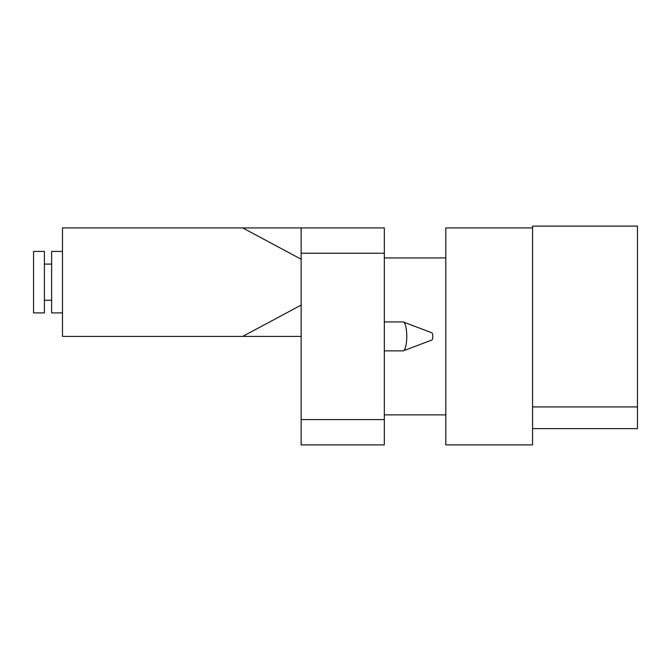 <?xml version="1.0" encoding="UTF-8"?>
<svg xmlns="http://www.w3.org/2000/svg" width="671" height="671" viewBox="0 0 671 671"><rect width="100%" height="100%" fill="white"/><g stroke="black" fill="none" stroke-linecap="round" stroke-linejoin="round"><path stroke-width="1.01" d="M384.315 321.937L403.036 321.937A14.468 3.741 90 0 1 403.397 322.005A14.468 3.741 90 0 1 406.777 336.406A14.468 3.741 90 0 1 403.397 350.799A14.468 3.741 90 0 1 403.036 350.866L384.315 350.866M403.397 322.005L431.914 332.808A3.615 0.939 90 0 1 432.761 336.406A3.615 0.939 90 0 1 431.914 340.004L403.397 350.799M384.315 227.922L301.145 227.922L301.145 253.235L384.315 253.235L384.315 227.922M384.315 419.576L301.145 419.576L301.145 444.89L384.315 444.89L384.315 253.235M301.145 419.576L301.145 253.235M33.55 312.896L33.55 251.424L44.395 251.424L44.395 312.896L33.55 312.896M62.478 312.896L51.633 312.896L51.633 251.424L62.478 251.424M301.145 259.232L242.709 227.922L301.145 227.922M301.145 336.406L242.709 336.406L301.145 305.087M242.709 336.406L62.478 336.406L62.478 227.922L242.709 227.922M532.581 428.618L637.45 428.618L637.45 226.11L532.581 226.11L532.581 444.89L445.796 444.89L445.796 227.922L532.581 227.922M532.581 406.92L637.45 406.92M51.633 264.08L44.395 264.08M51.633 300.239L44.395 300.239M445.796 257.932L384.315 257.932M445.796 414.871L384.315 414.871"/></g></svg>
